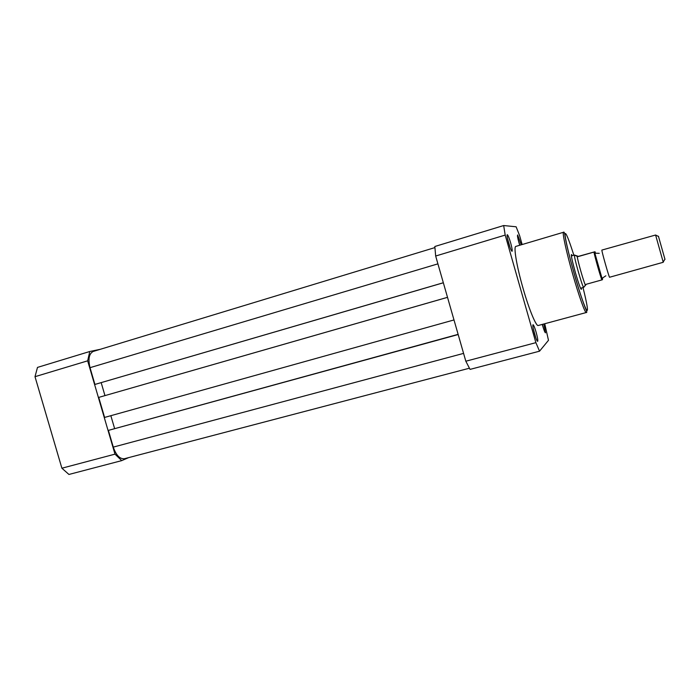 <?xml version="1.0" encoding="UTF-8"?>
<svg xmlns="http://www.w3.org/2000/svg" width="700" height="700" viewBox="0 0 700 700"><rect width="100%" height="100%" fill="white"/><g stroke="black" fill="none" stroke-linecap="round" stroke-linejoin="round"><path stroke-width="1.05" d="M469.394 368.217L124.442 458.719C119.849 459.165 116.13 455.298 113.286 447.108L463.575 353.386M113.286 447.108L108.386 430.386L458.176 334.539M108.386 430.386L458.124 334.355M114.599 428.505L110.845 415.695M447.519 297.351L98.726 397.399L104.598 417.436L453.994 319.944M98.726 397.399L447.51 297.334M101.176 382.655L104.956 395.588M93.485 351.365L93.126 351.479C89.014 353.745 87.981 359.144 90.02 367.675L94.929 384.44L443.345 282.783M94.929 384.44L443.328 282.748M100.24 349.317L89.775 351.496L87.657 360.832L114.992 454.142L121.721 460.626L128.66 457.608M87.657 360.832L35 376.688L37.494 367.404L89.775 351.496M121.721 460.626L68.941 474.46L61.889 468.213L35 376.688M61.889 468.213L114.992 454.142M536.13 332.238C537.512 337.277 538.029 340.305 537.696 341.32C537.066 341.338 536.008 338.835 534.511 333.821C533.006 328.221 532.525 325.185 533.076 324.695C533.776 325.211 534.8 327.731 536.13 332.238M535.798 337.829L533.251 328.65M519.741 245.245L518.945 242.638C517.659 237.947 517.221 235.392 517.641 234.973L521.264 244.799M519.837 245.219L518.096 239.382M510.659 242.953C511.919 247.546 512.409 250.311 512.111 251.256C511.429 251.274 510.265 248.535 508.611 243.031C507.211 237.912 506.765 235.121 507.273 234.666C508.051 235.218 509.18 237.974 510.659 242.953M510.169 247.826L507.509 238.63M543.874 323.977L545.528 332.797C544.994 332.771 544.04 330.453 542.675 325.85L542.273 324.406M543.585 328.808L542.456 324.363M581.35 288.024L581.411 289.301C580.773 289.695 578.76 284.121 575.383 272.571C572.145 260.846 570.859 254.835 571.541 254.537L572.189 255.701M515.944 246.374L515.778 246.426C513.476 246.916 516.722 266.376 522.909 287.858C528.955 309.234 536.226 326.751 538.291 325.483L586.25 312.533M522.148 244.536L519.558 235.454L516.11 226.782L503.676 225.54L505.19 235.086L535.885 342.659L539.534 351.19L548.485 340.305L544.731 323.75M539.534 351.19L470.05 369.39L465.824 361.217L435.671 256.025L434.831 246.496L503.676 225.54M465.824 361.217L535.885 342.659M505.19 235.086L435.671 256.025M601.895 250.066L601.886 250.075C601.204 249.743 609.306 278.311 609.586 277.244L609.595 277.235M609.586 277.244L663.25 262.281L655.602 235.016L601.886 250.075M658.429 236.224L664.974 259.376M595.341 253.05L594.851 252.096L594.956 253.207C595.665 257.32 600.609 274.733 602.079 278.329L602.551 279.195L602.464 278.233M595.306 252.569L595 251.746L578.358 256.384L574.516 255.054C573.379 255.474 582.645 288.094 583.695 287.368L586.346 284.244L601.843 279.921C600.04 275.231 594.983 257.408 593.941 252.079L594.554 251.904C595.367 256.55 600.819 275.739 602.446 279.711L601.843 279.921M602.569 278.11L602.446 279.711M595 251.746L594.554 251.904M579.233 256.279L593.941 252.079M578.358 256.384L577.605 256.637L578.471 256.533M574.551 255.019L577.605 256.637M585.83 284.48L583.747 287.35L580.528 288.251M577.194 256.436C577.859 261.363 583.398 280.84 585.305 284.97M90.02 367.675L437.911 263.856M572.591 273.787C566.352 251.974 562.135 232.479 563.474 232.277C564.121 231.49 564.69 233.039 565.18 236.932C566.396 244.221 569.371 256.358 574.096 273.341C579.303 292.197 585.734 309.592 586.425 310.529C586.924 312.086 586.871 312.751 586.276 312.533C585.174 313.547 578.742 295.505 572.591 273.787M573.851 255.22C568.549 238.578 565.609 231.525 565.049 234.045C564.909 237.65 568.829 254.774 574.114 273.332C579.959 293.484 584.15 305.812 586.696 310.319C588.394 311.868 587.169 304.281 583.012 287.56M93.126 351.479L434.892 247.599M537.259 341.075L537.696 341.32M511.63 250.994L512.111 251.256M580.904 289.03L581.411 289.301M515.778 246.426L563.474 232.277M571.288 254.975L571.541 254.537M605.859 275.809L602.079 278.329M594.956 253.207L599.244 253.321M658.586 236.521L655.602 235.016M664.974 259.105L663.233 261.966M571.375 255.938L574.543 255.027M594.501 251.921L602.403 279.746"/></g></svg>
